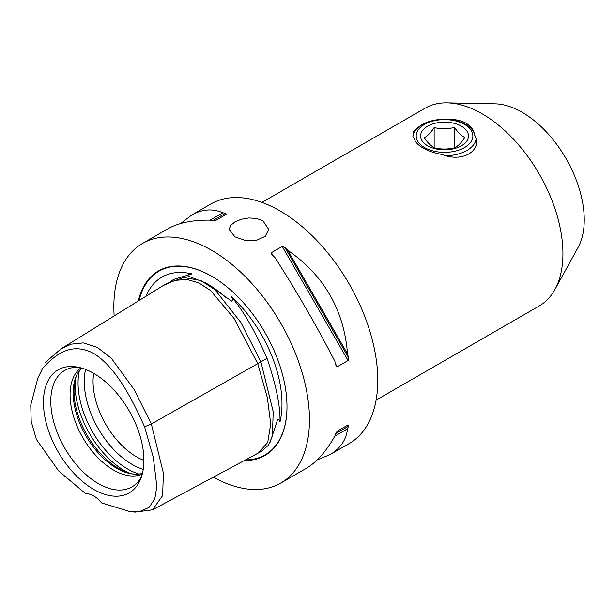 <?xml version="1.0" encoding="UTF-8"?>
<svg xmlns="http://www.w3.org/2000/svg" width="615" height="615" viewBox="0 0 615 615"><rect width="100%" height="100%" fill="white"/><g stroke="black" fill="none" stroke-linecap="round" stroke-linejoin="round"><path stroke-width="0.92" d="M474.772 135.308L476.156 138.29A31.657 18.281 180 0 1 445.829 155.803L441.708 154.396C434.421 153.097 428.201 150.959 423.051 147.984C417.992 145.063 415.071 141.927 414.287 138.567L412.896 136.791L413.787 131.241L422.144 124.614A31.657 18.281 180 0 1 443.231 119.279L447.351 119.471A30.373 17.535 180 0 1 470.621 127.958A30.373 17.535 180 0 1 474.772 135.308C473.981 130.257 471.059 126.213 466.009 123.185C460.85 120.325 454.631 119.087 447.351 119.471M420.183 144.348A28.336 16.359 0 0 0 459.028 150.029A28.336 16.359 0 0 0 468.876 127.605A28.336 16.359 0 0 0 430.023 121.924A28.336 16.359 0 0 0 420.183 144.348M412.896 136.791A31.657 18.281 180 0 1 422.144 124.614M434.144 127.566C430.846 132.632 427.54 136.046 424.242 137.791C427.702 142.803 431.169 146.155 434.628 147.854C441.385 149.46 448.151 149.407 454.908 147.692C458.213 145.947 461.511 142.534 464.809 137.468C461.35 135.777 457.891 132.417 454.431 127.413C447.666 129.119 440.909 129.173 434.144 127.566L434.144 147.592M432.276 124.099A23.947 13.822 180 0 1 465.101 128.896A23.947 13.822 180 0 1 456.784 147.854A23.947 13.822 180 0 1 423.958 143.049A23.947 13.822 180 0 1 432.276 124.099M454.431 127.413L454.431 147.808M476.156 138.29C479.646 151.436 463.28 160.915 445.829 155.803M376.096 400.134L539.286 305.924A114.167 65.913 -120 0 0 554.915 289.527A114.167 65.913 -120 0 0 539.286 174.091A114.167 65.913 -120 0 0 447.128 102.843A114.167 65.913 -120 0 0 425.119 108.178L261.929 202.397M234.945 236.867L229.157 229.372L230.663 225.421L234.945 221.892L241.357 219.248L248.914 217.964L256.478 218.425L262.889 220.731L268.678 229.372L265.311 236.275L256.478 240.327L245.124 240.35L234.945 236.867M213.374 477.155A138.321 79.858 -120 0 0 280.817 483.029A138.321 79.858 -120 0 0 309.46 419.714A138.321 79.858 -120 0 0 249.09 280.517A138.321 79.858 -120 0 0 142.503 243.455A138.321 79.858 -120 0 0 113.852 306.777A138.321 79.858 -120 0 0 114.159 315.941M280.817 483.029L306.155 468.407C316.625 462.265 326.181 451.51 334.821 436.135A138.321 79.858 -120 0 0 335.713 433.59L337.228 431.192L348.098 424.919L348.444 426.241A138.321 79.858 60 0 1 347.552 428.786C346.253 439.925 340.403 448.535 329.994 454.639L349.128 443.592A138.321 79.858 -120 0 0 377.771 380.278A138.321 79.858 -120 0 0 317.394 241.08A138.321 79.858 -120 0 0 210.807 204.019L191.68 215.066C202.166 209.1 212.552 208.347 222.845 212.79A138.321 79.858 60 0 1 225.49 213.29L226.466 214.251L215.596 220.524L212.759 220.639A138.321 79.858 -120 0 0 210.115 220.139C192.48 219.932 178.388 222.83 167.841 228.826L142.503 243.455M180.672 223.522L191.68 215.066M329.994 454.639L317.163 459.943M274.99 257.593A138.321 79.858 -120 0 0 272.345 255.041L271.407 253.903L271.369 252.719L282.239 246.446L285.076 247.691A138.321 79.858 60 0 1 287.72 250.244C324.036 275.336 343.977 309.875 347.552 353.871A138.321 79.858 60 0 1 348.444 357.446L348.098 360.521L337.228 366.794L336.228 366.171L335.713 364.795A138.321 79.858 -120 0 0 334.821 361.22C316.533 325.727 296.591 291.179 274.99 257.593M554.915 289.527L578.085 247.43A87.822 50.707 -120 0 0 584.25 219.839A87.822 50.707 -120 0 0 495.175 103.82L447.128 102.843M133.332 474.08A63.084 36.423 60 0 1 118.618 468.469A63.084 36.423 60 0 1 76.506 375.657M93.68 373.367A61.477 35.493 -120 0 0 93.05 381.531A61.477 35.493 -120 0 0 136.522 456.822A61.477 35.493 -120 0 0 143.902 460.358M141.596 476.41A67.243 38.822 60 0 1 137.706 482.175A67.243 38.822 60 0 1 98.331 483.575A67.243 38.822 60 0 1 52.867 418.515A67.243 38.822 60 0 1 71.686 367.824A67.243 38.822 60 0 1 78.628 367.332M93.672 373.359A71.04 41.013 60 0 1 140.597 479.154A71.04 41.013 60 0 1 93.672 489.371A71.04 41.013 60 0 1 44.272 413.365A71.04 41.013 60 0 1 75.745 366.824A71.04 41.013 60 0 1 93.672 373.359M80.911 367.893A61.477 35.493 -120 0 0 70.072 394.792A61.477 35.493 -120 0 0 113.544 470.083A61.477 35.493 -120 0 0 142.257 474.157M142.449 473.389A61.477 35.493 60 0 1 132.156 473.942A61.477 35.493 60 0 1 116.65 468.292A61.477 35.493 60 0 1 73.177 393A61.477 35.493 60 0 1 76.037 376.741A61.477 35.493 60 0 1 81.664 368.108M42.766 368.031L37.853 378.071L42.766 368.031C54.989 355.209 70.702 341.287 93.672 353.425C116.642 367.808 132.356 399.881 144.579 426.818L153.32 457.376L156.84 486.465L154.796 498.788L149.045 507.429L140.151 511.373L129.573 511.511L101.529 502.901A21.956 12.677 60 0 0 85.816 493.83L58.633 470.936L36.362 439.348L31.204 421.46L30.75 405.101L37.853 378.071M129.573 511.511L135.062 512.157L152.566 509.82L162.644 495.559L163.382 473.15L151.344 423.996L134.208 389.664L111.407 358.33L97.308 347.352L83.371 342.909L71.294 344.139L61.031 348.836L45.103 362.65M144.579 426.818L151.344 423.996L260.906 361.874L240.934 322.568L214.935 289.696L200.682 280.44L183.67 277.519L166.296 283.669L163.244 285.552L175.067 280.371L186.883 279.464L198.691 282.823L210.499 290.457L234.115 318.524L257.739 363.673L267.364 397.721L270.708 423.95L267.756 442.346L258.515 452.917L152.566 509.812M146.009 296.23A99.453 57.426 60 0 1 191.957 273.913L188.221 274.813L187.098 275.666L205.564 282.869L231.632 301.104C232.808 300.135 232.716 298.652 231.355 296.661A99.453 57.426 60 0 1 279.971 421.967L278.741 419.491L277.895 419.738L277.188 420.96L269.877 442.846M191.957 273.913L173.937 279.348L170.501 281.332M279.971 421.967C280.54 406.815 276.235 385.59 267.048 358.299L260.898 361.851M267.048 358.299C255.156 331.254 243.256 310.706 231.355 296.661M261.26 451.441L268.355 445.306L272.414 436.189L273.198 411.681L260.906 361.874M138.321 300.989A106.549 61.515 60 0 1 211.66 276.25A106.549 61.515 60 0 1 286.997 406.738A106.549 61.515 60 0 1 244.401 460.497M287.72 250.244L347.552 353.871M347.552 428.786L334.821 436.135M348.098 424.919L337.212 431.2M210.115 220.139L222.845 212.79M128.935 473.027A70.256 40.559 60 0 1 124.722 470.806A70.256 40.559 60 0 1 75.222 379.993M138.959 474.057A70.256 40.559 60 0 1 127.736 469.06A70.256 40.559 60 0 1 79.343 370.799M143.249 469.337A67.681 39.076 60 0 1 132.125 464.425A67.681 39.076 60 0 1 85.577 369.446M205.564 282.869L207.601 284.045A99.868 57.656 60 0 1 225.959 297.452M139.113 300.497A106.072 61.246 60 0 1 211.829 276.35M286.997 406.546A106.072 61.246 60 0 1 245.539 459.889M285.076 247.691L348.444 357.446M282.239 246.446L348.098 360.521M271.369 252.719L273.152 255.809M335.444 363.711L337.228 366.794M348.444 426.241L335.713 433.59M212.759 220.639L225.49 213.29M61.031 348.836L163.259 285.545M261.675 451.218L258.515 452.917"/></g></svg>
